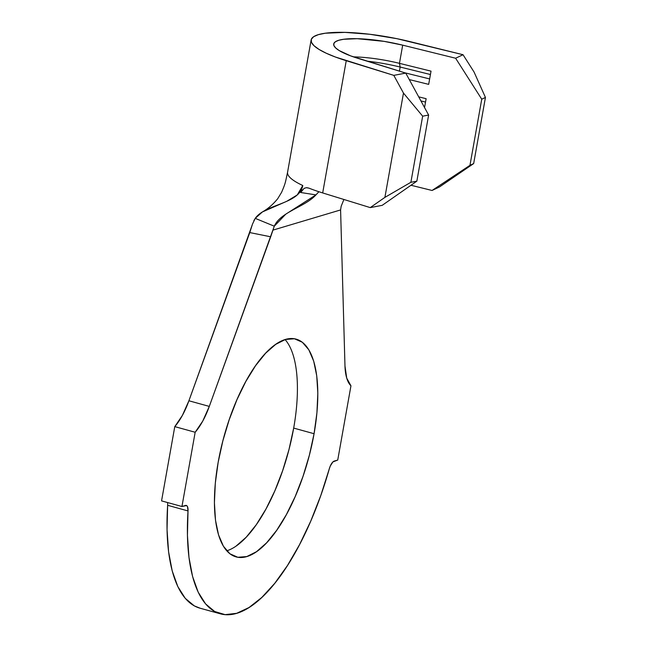 <?xml version="1.0" encoding="UTF-8"?>
<svg xmlns="http://www.w3.org/2000/svg" width="647" height="647" viewBox="0 0 647 647"><rect width="100%" height="100%" fill="white"/><g stroke="black" fill="none" stroke-linecap="round" stroke-linejoin="round"><path stroke-width="0.97" d="M226.749 550.823A112.942 43.64 105.4 0 0 293.681 428.088L314.07 433.716A112.942 43.64 -74.6 0 1 236.05 556.881A112.942 43.64 -74.6 0 1 218.16 462.314L222.859 440.866L229.216 419.693L236.988 399.603L245.884 381.374L255.549 365.709L265.626 353.205L275.727 344.35L285.448 339.473L294.434 338.769L302.335 342.263L308.837 349.817L313.698 361.147L316.731 375.818L317.823 393.263L316.925 412.81L314.07 433.716L309.379 455.164L303.022 476.346L295.25 496.427L286.354 514.656L276.681 530.322L266.604 542.825L256.511 551.689L246.782 556.566L237.797 557.269L229.903 553.775L223.401 546.214L218.54 534.883L215.5 520.212L214.416 502.768L215.314 483.22L218.16 462.314A112.942 43.64 -74.6 0 1 296.18 339.149A112.942 43.64 -74.6 0 1 314.07 433.716L293.681 428.088A112.942 43.64 105.4 0 0 285.092 339.578M428.629 115.045L416.854 181.16L382.191 205.342L370.254 207.606L322.683 192.935A75.675 16.41 -169.9 0 1 308.926 188.14A75.675 16.41 10.1 0 0 322.683 192.935L346.242 60.697A75.675 16.41 -169.9 0 1 311.134 39.96A75.675 16.41 -169.9 0 1 410.109 41.643L463.034 54.72L474.073 72.043L485.444 97.446L481.74 99.201L455.617 58.23L402.693 45.153L399.458 63.341A52.747 11.436 10.1 0 0 353.383 56.863A52.747 11.436 -169.9 0 1 399.458 63.341L431.031 71.146L428.678 84.369L409.276 79.573L428.678 84.369L431.031 71.146L399.458 63.341L400.153 67.045A57.332 12.43 10.1 0 0 367.019 61.158A57.332 12.43 -169.9 0 1 400.153 67.045L399.417 71.154L400.153 67.045L399.458 63.341L402.693 45.153L384.051 41.359L357.249 38.699L343.589 39.281L338.745 40.284L335.461 41.707L333.844 43.519L333.941 45.646L335.761 48.032L339.23 50.587L350.634 55.877L405.75 73.103L428.629 115.045L422.661 116.177L403.477 93.095L393.805 75.367L346.242 60.697L322.683 192.935L370.254 207.606L384.9 197.384L403.477 93.095L384.9 197.384L410.885 182.292L422.661 116.177L410.885 182.292L416.854 181.16L428.629 115.045L405.75 73.103L393.805 75.367L335.413 57.025L326.25 53.232L319.052 49.439L314.07 45.767L311.466 42.354L311.32 39.289L313.641 36.693L318.356 34.647L325.304 33.215L344.908 32.374L369.882 34.283L396.926 38.683L463.034 54.72L455.617 58.23L402.693 45.153A52.747 11.436 -169.9 0 0 333.715 43.98A52.747 11.436 -169.9 0 0 358.179 58.432L405.75 73.103L393.805 75.367L403.477 93.095L422.661 116.177L428.629 115.045M318.898 191.722L315.954 194.893L300.669 192.499L304.171 188.317L306.468 187.687L308.926 188.14L306.791 187.687M315.954 194.893L285.748 214.197L274.288 226.191C280.507 211.868 305.182 206.911 315.954 194.893L300.669 192.499L302.78 185.511C299.456 204.169 265.31 203.845 255.242 218.354L274.288 226.191L272.864 230.138L340.589 209.935L344.972 365.943L346.719 378.131L350.957 385.798L337.734 460.049L334.248 461.085A9.171 3.542 -74.6 0 0 329.307 468.792L330.302 466.002L332.906 461.934L337.734 460.049L350.957 385.798A49.301 19.054 -74.6 0 1 344.972 365.943L340.589 209.935L272.864 230.138L209.296 406.405L188.908 400.776L249.774 232.58L270.681 236.794L209.296 406.405A49.301 19.054 -74.6 0 1 195.168 432.253L174.779 426.624A49.301 19.054 105.4 0 0 188.908 400.776L209.296 406.405L202.762 421.068L195.168 432.253L181.944 506.512L161.556 500.883L174.779 426.624L195.168 432.253L181.944 506.512L186.595 505.566L187.476 506.601L188.018 510.936L167.63 505.299A171.989 66.455 105.4 0 0 199.939 608.172L220.328 613.801A171.989 66.455 -74.6 0 1 188.018 510.936L187.436 535.344L188.973 557.407L192.588 576.517L198.184 592.167L205.617 603.934L214.675 611.496L225.124 614.65L236.673 613.316L249.014 607.525L261.825 597.432L274.749 583.319L287.438 565.551L299.553 544.62L310.762 521.086L320.775 495.578L329.307 468.792A171.989 66.455 -74.6 0 1 220.328 613.801M253.802 220.789L255.242 218.354L274.288 226.191L270.681 236.794L249.774 232.58L252.362 224.541L188.908 400.776L182.373 415.431L174.779 426.624L161.556 500.883L181.944 506.512L185.422 505.469A9.171 3.542 -74.6 0 1 186.296 505.444A9.171 3.542 -74.6 0 1 188.018 510.936L167.63 505.299L167.047 529.715L168.584 551.778L172.199 570.889L177.796 586.538L185.228 598.305L194.286 605.867L200.158 608.229M293.681 428.088L288.991 449.536L282.634 470.709L274.862 490.798L265.966 509.027L256.293 524.693L246.216 537.196L236.123 546.052M252.492 224.097L255.242 218.354L262.399 211.949L286.758 201.298L297.264 194.941L302.78 185.511A75.675 16.41 -169.9 0 1 287.737 171.617M340.589 209.935L341.171 206.247L343.905 199.478L341.171 206.247L340.589 209.935M439.475 186.959L432.059 190.469L410.974 185.26L432.059 190.469L469.965 165.325L481.74 99.201L469.965 165.325L473.669 163.57L485.444 97.446L473.669 163.57L439.475 186.959L432.059 190.469L469.965 165.325L473.669 163.57L439.475 186.959M262.399 211.949C267.979 208.787 273.074 204.387 277.692 198.734L281.615 192.28C285.464 183.141 285.181 183.4 287.575 172.199A75.675 16.41 10.1 0 0 302.78 185.511L300.669 192.499L302.189 189.975M418.706 96.856L426.13 98.692L424.545 107.564L426.13 98.692L418.706 96.856M167.63 505.299A9.171 3.542 105.4 0 0 167.533 502.533M425.524 102.08L420.938 100.94L425.524 102.08M424.739 106.488L423.842 106.262L424.739 106.488M430.433 74.526L400.153 67.045L430.433 74.526M429.648 78.934L404.488 72.715L429.648 78.934M382.191 205.342L370.254 207.606L384.9 197.384L410.885 182.292L416.854 181.16L382.191 205.342M474.073 72.043L463.034 54.72L455.617 58.23L481.74 99.201L485.444 97.446L474.073 72.043M287.575 172.199L311.134 39.96"/></g></svg>
